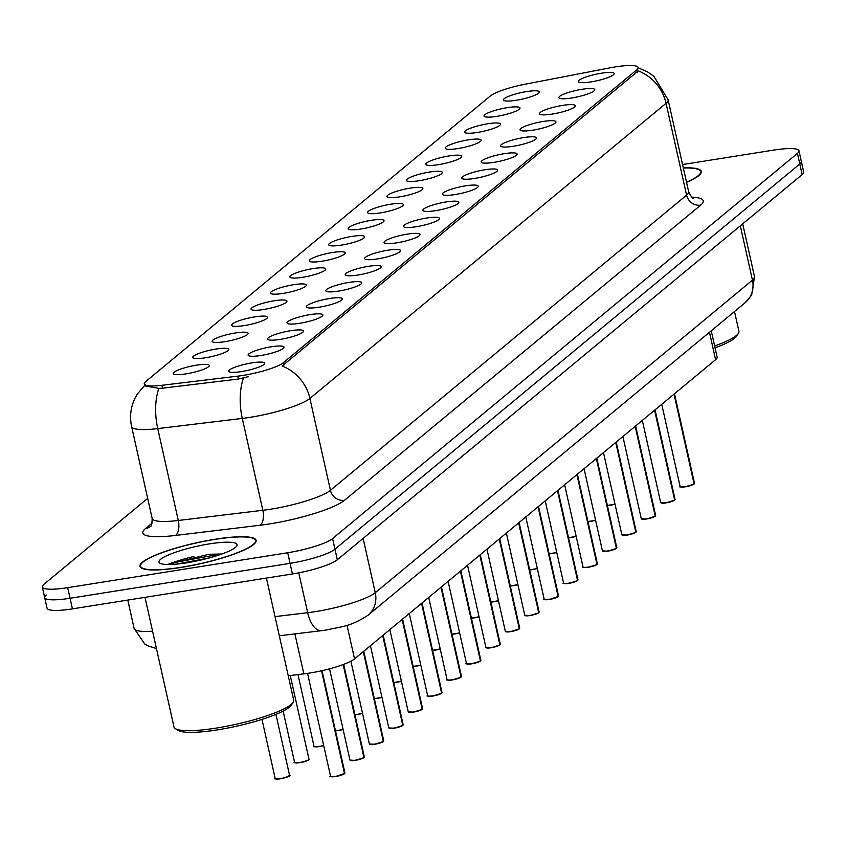<?xml version="1.0" encoding="UTF-8"?>
<svg xmlns="http://www.w3.org/2000/svg" width="846" height="846" viewBox="0 0 846 846"><rect width="100%" height="100%" fill="white"/><g stroke="black" fill="none" stroke-linecap="round" stroke-linejoin="round"><path stroke-width="1.27" d="M496.771 116.367A18.401 3.289 167.4 0 1 484.261 116.357A18.401 3.289 167.4 0 1 507.293 107.654A18.401 3.289 167.4 0 1 519.962 108.373A18.401 3.289 167.4 0 1 496.771 116.367M477.356 132.462A18.401 3.289 167.4 0 1 464.835 132.452A18.401 3.289 167.4 0 1 487.867 123.749A18.401 3.289 167.4 0 1 500.546 124.468A18.401 3.289 167.4 0 1 477.356 132.462M457.929 148.558A18.401 3.289 167.4 0 1 445.419 148.536A18.401 3.289 167.4 0 1 468.451 139.844A18.401 3.289 167.4 0 1 481.12 140.563A18.401 3.289 167.4 0 1 457.929 148.558M438.514 164.653A18.401 3.289 167.4 0 1 425.993 164.632A18.401 3.289 167.4 0 1 449.025 155.939A18.401 3.289 167.4 0 1 461.705 156.658A18.401 3.289 167.4 0 1 438.514 164.653M419.087 180.748A18.401 3.289 167.4 0 1 406.577 180.727A18.401 3.289 167.4 0 1 429.609 172.034A18.401 3.289 167.4 0 1 442.278 172.743A18.401 3.289 167.4 0 1 419.087 180.748M399.672 196.843A18.401 3.289 167.4 0 1 387.151 196.822A18.401 3.289 167.4 0 1 410.183 188.129A18.401 3.289 167.4 0 1 422.863 188.838A18.401 3.289 167.4 0 1 399.672 196.843M380.256 212.928A18.401 3.289 167.4 0 1 367.735 212.917A18.401 3.289 167.4 0 1 390.767 204.214A18.401 3.289 167.4 0 1 403.436 204.933A18.401 3.289 167.4 0 1 380.256 212.928M360.83 229.023A18.401 3.289 167.4 0 1 348.319 229.012A18.401 3.289 167.4 0 1 371.352 220.309A18.401 3.289 167.4 0 1 384.021 221.028A18.401 3.289 167.4 0 1 360.83 229.023M341.414 245.118A18.401 3.289 167.4 0 1 328.893 245.107A18.401 3.289 167.4 0 1 351.925 236.404A18.401 3.289 167.4 0 1 364.594 237.123A18.401 3.289 167.4 0 1 341.414 245.118M321.988 261.213A18.401 3.289 167.4 0 1 309.477 261.192A18.401 3.289 167.4 0 1 332.51 252.499A18.401 3.289 167.4 0 1 345.179 253.218A18.401 3.289 167.4 0 1 321.988 261.213M302.572 277.308A18.401 3.289 167.4 0 1 290.051 277.287A18.401 3.289 167.4 0 1 313.083 268.594A18.401 3.289 167.4 0 1 325.752 269.314A18.401 3.289 167.4 0 1 302.572 277.308M283.146 293.403A18.401 3.289 167.4 0 1 270.635 293.382A18.401 3.289 167.4 0 1 293.668 284.69A18.401 3.289 167.4 0 1 306.337 285.398A18.401 3.289 167.4 0 1 283.146 293.403M263.73 309.488A18.401 3.289 167.4 0 1 251.209 309.477A18.401 3.289 167.4 0 1 274.241 300.774A18.401 3.289 167.4 0 1 286.921 301.493A18.401 3.289 167.4 0 1 263.73 309.488M244.304 325.583A18.401 3.289 167.4 0 1 231.793 325.573A18.401 3.289 167.4 0 1 254.826 316.869A18.401 3.289 167.4 0 1 267.495 317.588A18.401 3.289 167.4 0 1 244.304 325.583M224.888 341.678A18.401 3.289 167.4 0 1 212.367 341.668A18.401 3.289 167.4 0 1 235.4 332.964A18.401 3.289 167.4 0 1 248.079 333.684A18.401 3.289 167.4 0 1 224.888 341.678M205.462 357.773A18.401 3.289 167.4 0 1 192.951 357.752A18.401 3.289 167.4 0 1 215.984 349.06A18.401 3.289 167.4 0 1 228.653 349.779A18.401 3.289 167.4 0 1 205.462 357.773M186.046 373.869A18.401 3.289 167.4 0 1 173.525 373.847A18.401 3.289 167.4 0 1 196.558 365.155A18.401 3.289 167.4 0 1 209.237 365.874A18.401 3.289 167.4 0 1 186.046 373.869M516.197 100.283A18.401 3.289 167.4 0 1 503.677 100.262A18.401 3.289 167.4 0 1 526.709 91.558A18.401 3.289 167.4 0 1 539.378 92.277A18.401 3.289 167.4 0 1 516.197 100.283M571.568 97.999A18.401 3.289 167.4 0 1 559.047 97.977A18.401 3.289 167.4 0 1 582.08 89.285A18.401 3.289 167.4 0 1 594.759 90.004A18.401 3.289 167.4 0 1 571.568 97.999M552.142 114.094A18.401 3.289 167.4 0 1 539.632 114.073A18.401 3.289 167.4 0 1 562.664 105.38A18.401 3.289 167.4 0 1 575.333 106.088A18.401 3.289 167.4 0 1 552.142 114.094M532.726 130.189A18.401 3.289 167.4 0 1 520.205 130.168A18.401 3.289 167.4 0 1 543.238 121.464A18.401 3.289 167.4 0 1 555.917 122.184A18.401 3.289 167.4 0 1 532.726 130.189M513.3 146.273A18.401 3.289 167.4 0 1 500.79 146.263A18.401 3.289 167.4 0 1 523.822 137.56A18.401 3.289 167.4 0 1 536.491 138.279A18.401 3.289 167.4 0 1 513.3 146.273M493.884 162.369A18.401 3.289 167.4 0 1 481.363 162.358A18.401 3.289 167.4 0 1 504.396 153.655A18.401 3.289 167.4 0 1 517.075 154.374A18.401 3.289 167.4 0 1 493.884 162.369M474.458 178.464A18.401 3.289 167.4 0 1 461.948 178.443A18.401 3.289 167.4 0 1 484.98 169.75A18.401 3.289 167.4 0 1 497.649 170.469A18.401 3.289 167.4 0 1 474.458 178.464M455.042 194.559A18.401 3.289 167.4 0 1 442.532 194.538A18.401 3.289 167.4 0 1 465.554 185.845A18.401 3.289 167.4 0 1 478.233 186.564A18.401 3.289 167.4 0 1 455.042 194.559M435.627 210.654A18.401 3.289 167.4 0 1 423.106 210.633A18.401 3.289 167.4 0 1 446.138 201.94A18.401 3.289 167.4 0 1 458.807 202.649A18.401 3.289 167.4 0 1 435.627 210.654M416.2 226.749A18.401 3.289 167.4 0 1 403.69 226.728A18.401 3.289 167.4 0 1 426.722 218.025A18.401 3.289 167.4 0 1 439.391 218.744A18.401 3.289 167.4 0 1 416.2 226.749M396.785 242.834A18.401 3.289 167.4 0 1 384.264 242.823A18.401 3.289 167.4 0 1 407.296 234.12A18.401 3.289 167.4 0 1 419.965 234.839A18.401 3.289 167.4 0 1 396.785 242.834M377.358 258.929A18.401 3.289 167.4 0 1 364.848 258.918A18.401 3.289 167.4 0 1 387.88 250.215A18.401 3.289 167.4 0 1 400.549 250.934A18.401 3.289 167.4 0 1 377.358 258.929M357.943 275.024A18.401 3.289 167.4 0 1 345.422 275.013A18.401 3.289 167.4 0 1 368.454 266.31A18.401 3.289 167.4 0 1 381.123 267.029A18.401 3.289 167.4 0 1 357.943 275.024M338.516 291.119A18.401 3.289 167.4 0 1 326.006 291.098A18.401 3.289 167.4 0 1 349.038 282.405A18.401 3.289 167.4 0 1 361.707 283.124A18.401 3.289 167.4 0 1 338.516 291.119M319.101 307.214A18.401 3.289 167.4 0 1 306.58 307.193A18.401 3.289 167.4 0 1 329.612 298.501A18.401 3.289 167.4 0 1 342.292 299.22A18.401 3.289 167.4 0 1 319.101 307.214M299.674 323.309A18.401 3.289 167.4 0 1 287.164 323.288A18.401 3.289 167.4 0 1 310.196 314.596A18.401 3.289 167.4 0 1 322.865 315.304A18.401 3.289 167.4 0 1 299.674 323.309M280.259 339.394A18.401 3.289 167.4 0 1 267.738 339.383A18.401 3.289 167.4 0 1 290.77 330.68A18.401 3.289 167.4 0 1 303.45 331.399A18.401 3.289 167.4 0 1 280.259 339.394M260.832 355.489A18.401 3.289 167.4 0 1 248.322 355.479A18.401 3.289 167.4 0 1 271.355 346.775A18.401 3.289 167.4 0 1 284.023 347.495A18.401 3.289 167.4 0 1 260.832 355.489M241.417 371.584A18.401 3.289 167.4 0 1 228.896 371.574A18.401 3.289 167.4 0 1 251.928 362.871A18.401 3.289 167.4 0 1 264.608 363.59A18.401 3.289 167.4 0 1 241.417 371.584M590.984 81.903A18.401 3.289 167.4 0 1 578.474 81.882A18.401 3.289 167.4 0 1 601.506 73.19A18.401 3.289 167.4 0 1 614.175 73.909A18.401 3.289 167.4 0 1 590.984 81.903M609.765 67.892A33.121 5.922 167.4 0 1 615.275 66.919A33.121 5.922 167.4 0 1 638.138 67.532A33.121 5.922 167.4 0 1 636.752 69.848L283.399 362.67A33.121 5.922 167.4 0 1 237.768 376.153L161.882 385.3A33.121 5.922 167.4 0 1 144.254 383.947A33.121 5.922 167.4 0 1 145.639 381.631L490.342 95.979A33.121 5.922 167.4 0 1 525.229 84.198L609.765 67.892M711.253 330.797L717.144 357.128A36.801 6.578 167.4 0 1 715.589 359.698L354.537 658.897A36.801 6.578 167.4 0 1 303.841 673.881L288.243 675.764M215.032 539.262A59.506 10.638 -12.6 0 0 139.96 566.334A59.506 10.638 -12.6 0 0 181.023 567.444A59.506 10.638 -12.6 0 0 256.095 540.372A59.506 10.638 -12.6 0 0 215.032 539.262M638.212 67.839L647.423 71.804L653.969 76.404L668.118 99.86A49.068 8.777 167.4 0 1 666.056 103.297A42.935 39.868 -129.6 0 0 638.286 70.874L282.13 366.011A42.935 39.868 50.4 0 1 309.9 398.434A49.068 8.777 167.4 0 1 250.046 417.332A49.068 8.777 167.4 0 1 242.294 418.41L157.747 428.605A49.068 8.777 167.4 0 1 131.627 426.596L152.164 518.482A49.068 8.777 -12.6 0 0 178.284 520.48L262.831 510.297A49.068 8.777 -12.6 0 0 270.583 509.207A49.068 8.777 -12.6 0 0 330.437 490.32L686.592 195.172A49.068 8.777 -12.6 0 0 688.655 191.746C691.108 196.6 692.747 198.757 693.583 198.207M46.213 595.002A36.801 6.578 -12.6 0 0 44.669 597.572L47.038 608.179A36.801 6.578 -12.6 0 0 72.439 608.866L292.43 573.948L290.062 563.351A36.801 6.578 -12.6 0 0 334.953 549.181L799.787 163.987A36.801 6.578 -12.6 0 0 801.331 161.406A36.801 6.578 -12.6 0 1 799.787 163.987L334.953 549.181A36.801 6.578 -12.6 0 1 290.062 563.351L70.07 598.259L290.062 563.351L287.693 552.745A36.801 6.578 -12.6 0 0 332.584 538.574L797.418 153.38A36.801 6.578 -12.6 0 0 798.962 150.81A36.801 6.578 -12.6 0 0 773.561 150.123L682.574 164.558M44.669 597.572A36.801 6.578 -12.6 0 0 70.07 598.259A36.801 6.578 -12.6 0 1 44.669 597.572L42.3 586.976A36.801 6.578 -12.6 0 0 67.701 587.663L287.693 552.745M248.153 376.734L238.413 379.04L162.527 388.187L158.889 388.388L144.687 385.871M686.55 182.324A59.506 10.638 -12.6 0 0 701.302 171.442A59.506 10.638 -12.6 0 0 683.325 167.878M147.669 498.368L43.844 584.396A36.801 6.578 -12.6 0 0 42.3 586.976M193.85 556.467A49.068 8.777 -12.6 0 0 167.529 564.525A49.068 8.777 -12.6 0 1 193.85 556.467M292.43 573.948A36.801 6.578 -12.6 0 0 337.321 559.777L802.156 174.583A36.801 6.578 -12.6 0 0 803.7 172.013L798.962 150.81M694.069 483.88L693.9 484.145A7.117 1.269 167.4 0 1 685.313 486.81C680.099 487.021 678.376 486.915 680.11 486.492A7.36 1.311 -12.6 0 0 685.197 486.63A7.36 1.311 -12.6 0 0 694.069 483.88L674.019 394.151M694.08 483.997L674.199 394.003M661.033 502.873A7.117 1.269 167.4 0 0 665.865 502.905L660.694 502.587A7.36 1.311 -12.6 0 0 665.77 502.725A7.36 1.311 -12.6 0 0 674.653 499.965L654.593 410.247M674.653 499.965L674.484 500.24A7.117 1.269 167.4 0 1 665.897 502.905M674.653 500.092L654.783 410.099M655.227 516.06L655.058 516.335A7.117 1.269 167.4 0 1 646.471 519L641.268 518.683A7.36 1.311 -12.6 0 0 646.355 518.82A7.36 1.311 -12.6 0 0 655.227 516.06L635.177 426.342M655.238 516.187L635.357 426.183M635.811 532.155L635.642 532.43A7.117 1.269 167.4 0 1 627.055 535.095L621.852 534.778A7.36 1.311 -12.6 0 0 626.928 534.915A7.36 1.311 -12.6 0 0 635.811 532.155L615.751 442.437M635.811 532.282L615.941 442.278M616.396 548.25L616.216 548.515A7.117 1.269 167.4 0 1 607.629 551.18L602.426 550.873A7.36 1.311 -12.6 0 0 607.513 551.01A7.36 1.311 -12.6 0 0 616.396 548.25L596.335 458.521M616.385 548.377L596.515 458.373M686.518 182.176A58.892 10.533 -12.6 0 0 700.7 171.579A58.892 10.533 -12.6 0 0 683.357 168.037M714.648 345.972A61.346 10.966 -12.6 0 0 738.347 333.419A61.346 10.966 -12.6 0 0 738.907 331.251L734.497 311.529M715.05 347.801A58.892 10.533 -12.6 0 0 736.496 336.222L738.347 333.419M181.203 567.296A58.892 10.533 -12.6 0 0 255.503 540.509A58.892 10.533 -12.6 0 0 214.852 539.41A58.892 10.533 -12.6 0 0 140.563 566.196A58.892 10.533 -12.6 0 0 181.203 567.296M145.004 597.35L173.98 726.936A61.346 10.966 -12.6 0 0 175.408 728.66A61.346 10.966 -12.6 0 0 216.312 728.078A61.346 10.966 -12.6 0 0 293.139 702.349A61.346 10.966 -12.6 0 0 293.699 700.181L266.416 578.082M175.408 728.66L178.273 730.415A58.892 10.533 -12.6 0 0 217.538 729.855A58.892 10.533 -12.6 0 0 291.299 705.152L293.139 702.349M209.459 543.883A40.005 7.149 -12.6 0 0 159.926 563.203A40.005 7.149 -12.6 0 0 186.596 562.823A40.005 7.149 -12.6 0 0 236.7 546.04A40.005 7.149 -12.6 0 0 209.459 543.883M221.927 553.982L208.846 554.289L167.677 564.419M176.222 564.145L209.554 557.863M169.158 564.525L175.852 562.262L210.834 555.822L217.887 555.367M583.359 567.254A7.117 1.269 167.4 0 0 588.182 567.285C583 567.486 581.265 567.38 583.01 566.957A7.36 1.311 -12.6 0 0 588.086 567.095A7.36 1.311 -12.6 0 0 596.969 564.345L576.919 474.617M596.969 564.345L596.8 564.61A7.117 1.269 167.4 0 1 588.213 567.275M596.969 564.462L577.099 474.469M577.554 580.441L577.374 580.705A7.117 1.269 167.4 0 1 568.798 583.37C563.573 583.581 561.85 583.476 563.584 583.053A7.36 1.311 -12.6 0 0 568.671 583.19A7.36 1.311 -12.6 0 0 577.554 580.441L557.493 490.712M577.554 580.557L557.673 490.564M558.127 596.525L549.361 599.476C544.158 599.677 542.423 599.571 544.168 599.148A7.36 1.311 -12.6 0 0 549.244 599.285A7.36 1.311 -12.6 0 0 558.127 596.525L538.077 506.807M558.053 596.758L557.958 596.8A7.117 1.269 167.4 0 1 549.371 599.465M558.138 596.652L538.257 506.659M525.091 615.528A7.117 1.269 167.4 0 0 529.924 615.56L524.753 615.243A7.36 1.311 -12.6 0 0 529.829 615.38A7.36 1.311 -12.6 0 0 538.712 612.62L518.651 522.902M538.712 612.62L538.532 612.895A7.117 1.269 167.4 0 1 529.956 615.56M538.712 612.747L518.841 522.743M519.285 628.715L519.116 628.99A7.117 1.269 167.4 0 1 510.529 631.655L505.326 631.338A7.36 1.311 -12.6 0 0 510.413 631.476A7.36 1.311 -12.6 0 0 519.285 628.715L499.235 538.997M519.296 628.842L499.415 538.839M486.249 647.719A7.117 1.269 167.4 0 0 491.082 647.75L485.911 647.433A7.36 1.311 -12.6 0 0 490.987 647.571A7.36 1.311 -12.6 0 0 499.87 644.811L479.809 555.082M499.87 644.811L499.69 645.075A7.117 1.269 167.4 0 1 491.114 647.74M499.87 644.927L479.999 554.934M480.443 660.906L480.274 661.17A7.117 1.269 167.4 0 1 471.687 663.835C466.474 664.047 464.74 663.941 466.484 663.518A7.36 1.311 -12.6 0 0 471.571 663.655A7.36 1.311 -12.6 0 0 480.443 660.906L460.393 571.177M480.443 661.022L460.573 571.029M447.407 679.909A7.117 1.269 167.4 0 0 452.24 679.941C447.058 680.142 445.324 680.036 447.069 679.613A7.36 1.311 -12.6 0 0 452.145 679.75A7.36 1.311 -12.6 0 0 461.028 677.001L440.967 587.272M461.028 677.001L460.848 677.265A7.117 1.269 167.4 0 1 452.272 679.93M461.028 677.117L441.157 587.124M441.601 693.086L441.432 693.36A7.117 1.269 167.4 0 1 432.845 696.025C427.632 696.237 425.908 696.131 427.642 695.708A7.36 1.311 -12.6 0 0 432.729 695.846A7.36 1.311 -12.6 0 0 441.601 693.086L421.551 603.367M441.612 693.212L421.731 603.219M422.186 709.181L422.017 709.456A7.117 1.269 167.4 0 1 413.43 712.12L408.227 711.803A7.36 1.311 -12.6 0 0 413.303 711.941A7.36 1.311 -12.6 0 0 422.186 709.181L402.125 619.462M422.186 709.308L402.315 619.304M389.149 728.184A7.117 1.269 167.4 0 0 393.982 728.216L388.8 727.898A7.36 1.311 -12.6 0 0 393.887 728.036A7.36 1.311 -12.6 0 0 402.759 725.276L382.709 635.558M402.759 725.276L402.59 725.551A7.117 1.269 167.4 0 1 394.003 728.216M402.77 725.403L382.889 635.399M383.344 741.371L383.175 741.635A7.117 1.269 167.4 0 1 374.588 744.3L369.385 743.994A7.36 1.311 -12.6 0 0 374.461 744.131A7.36 1.311 -12.6 0 0 383.344 741.371L363.283 651.642M383.344 741.498L363.473 651.494M363.928 757.466L363.748 757.73A7.117 1.269 167.4 0 1 355.161 760.395L349.958 760.089A7.36 1.311 -12.6 0 0 355.045 760.216A7.36 1.311 -12.6 0 0 363.928 757.466L343.159 664.565M363.928 757.582L343.36 664.491M344.502 773.561L335.735 776.501C330.532 776.702 328.798 776.596 330.543 776.173A7.36 1.311 -12.6 0 0 335.619 776.311A7.36 1.311 -12.6 0 0 344.502 773.561L321.533 670.793M344.428 773.783L344.333 773.826A7.117 1.269 167.4 0 1 335.746 776.491M344.502 773.678L321.734 670.741M161.882 385.3L162.527 388.187M237.768 376.153L238.413 379.04M283.399 362.67L283.918 365.007M636.752 69.848L637.271 72.185M709.466 332.277L715.589 359.698M294.905 633.897L303.841 673.881M347.019 625.247L354.537 658.897M344.523 500.282A12.267 11.389 50.4 0 1 330.437 490.32L309.9 398.434L666.056 103.297L686.592 195.172A12.267 11.389 50.4 0 0 700.689 205.134L344.523 500.282A61.346 10.966 167.4 0 1 269.705 523.896A61.346 10.966 167.4 0 1 260.029 525.25L175.471 535.444A61.346 10.966 167.4 0 1 145.396 528.644L152.132 523.071M158.889 388.388A42.935 20.674 83.1 0 0 157.747 428.605L178.284 520.48A12.267 5.911 -96.9 0 1 175.471 535.444M243.511 378.025A42.935 20.674 83.1 0 0 242.294 418.41L262.831 510.297A12.267 5.911 -96.9 0 1 260.029 525.25M691.891 197.16A61.346 10.966 167.4 0 1 700.689 205.134M332.584 538.574L337.321 559.777M797.418 153.38L802.156 174.583M67.701 587.663L72.439 608.866M150.482 526.402A12.267 11.389 50.4 0 1 145.396 528.644M275.024 616.618L307.669 612.684A49.068 8.777 -12.6 0 0 315.41 611.605A49.068 8.777 -12.6 0 0 375.264 592.708L752.454 280.132A49.068 8.777 -12.6 0 0 754.516 276.705L751.639 295.127L745.199 302.667L367.999 615.243A24.534 22.789 50.4 0 0 375.264 592.708L363.124 538.405M740.313 225.829L752.454 280.132A24.534 22.789 50.4 0 1 745.199 302.667M298.754 572.837L307.669 612.684A24.534 11.812 83.1 0 0 321.48 630.693L279.307 635.78M156.457 648.575L147.69 645.752L144.687 643.975L134.123 628.451A49.068 8.777 -12.6 0 0 152.576 631.19M685.281 486.81A7.117 1.269 167.4 0 1 680.459 486.778M694.259 483.722A7.36 1.311 -12.6 0 0 694.481 483.288L674.474 393.771M607.333 505.316A7.36 1.311 -12.6 0 0 610.4 505.009A7.36 1.311 -12.6 0 0 614.968 503.994M615.01 504.184A7.117 1.269 167.4 0 1 610.526 505.189M610.495 505.189A7.117 1.269 167.4 0 1 607.375 505.485L615.01 504.195M674.833 499.817A7.36 1.311 -12.6 0 0 675.055 499.373L655.047 409.866M655.153 516.293L646.46 519A7.117 1.269 167.4 0 1 641.617 518.968M655.417 515.954A7.117 1.269 167.4 0 0 655.449 515.88A7.36 1.311 -12.6 0 0 655.639 515.468L635.632 425.961M635.727 532.388L627.045 535.095A7.117 1.269 167.4 0 1 622.201 535.063M636.033 531.975A7.117 1.269 167.4 0 1 636.002 532.049A7.36 1.311 -12.6 0 0 636.213 531.563L616.216 442.056M607.608 551.19A7.117 1.269 167.4 0 1 602.775 551.158M616.575 548.092A7.36 1.311 -12.6 0 0 616.797 547.658L596.79 458.151M587.917 521.411A7.36 1.311 -12.6 0 0 590.984 521.104A7.36 1.311 -12.6 0 0 595.552 520.089M587.949 521.591L595.595 520.29A7.117 1.269 167.4 0 1 591.1 521.273A7.117 1.269 167.4 0 1 587.949 521.58M568.491 537.506A7.36 1.311 -12.6 0 0 571.558 537.189A7.36 1.311 -12.6 0 0 576.126 536.184M571.674 537.379L576.168 536.375A7.117 1.269 167.4 0 1 571.685 537.369L568.533 537.686A7.117 1.269 167.4 0 0 571.653 537.379M549.075 553.601A7.36 1.311 -12.6 0 0 552.142 553.284A7.36 1.311 -12.6 0 0 556.71 552.279M552.248 553.474L549.107 553.781A7.117 1.269 167.4 0 0 552.237 553.474L556.753 552.47A7.117 1.269 167.4 0 1 552.258 553.464M597.16 564.229A7.117 1.269 167.4 0 0 597.191 564.155A7.36 1.311 -12.6 0 0 597.382 563.753L577.374 474.246M577.469 580.663L568.776 583.38A7.117 1.269 167.4 0 1 563.933 583.338M577.765 580.25A7.117 1.269 167.4 0 1 577.733 580.324A7.36 1.311 -12.6 0 0 577.955 579.848L557.948 490.331M549.34 599.465A7.117 1.269 167.4 0 1 544.517 599.433M558.307 596.377A7.36 1.311 -12.6 0 0 558.54 595.933L538.532 506.426M529.649 569.686A7.36 1.311 -12.6 0 0 532.716 569.379A7.36 1.311 -12.6 0 0 537.284 568.375M537.326 568.565A7.117 1.269 167.4 0 1 532.843 569.559A7.117 1.269 167.4 0 1 529.691 569.866L537.337 568.565M510.233 585.781A7.36 1.311 -12.6 0 0 513.3 585.474A7.36 1.311 -12.6 0 0 517.868 584.459M510.275 585.961L517.911 584.66A7.117 1.269 167.4 0 1 513.416 585.654A7.117 1.269 167.4 0 1 510.265 585.95M490.807 601.876A7.36 1.311 -12.6 0 0 493.874 601.569A7.36 1.311 -12.6 0 0 498.453 600.554M493.99 601.749L498.495 600.755A7.117 1.269 167.4 0 1 494.001 601.749L490.849 602.056A7.117 1.269 167.4 0 0 493.969 601.749M538.902 612.515A7.117 1.269 167.4 0 0 538.923 612.441A7.36 1.311 -12.6 0 0 539.114 612.028L519.106 522.521M519.211 628.948L510.519 631.655A7.117 1.269 167.4 0 1 505.675 631.624M519.476 628.567A7.36 1.311 -12.6 0 0 519.698 628.123L499.69 538.616M500.049 644.663A7.36 1.311 -12.6 0 0 500.272 644.218L480.264 554.712M471.656 663.846A7.117 1.269 167.4 0 1 466.833 663.814M480.634 660.747A7.36 1.311 -12.6 0 0 480.856 660.314L460.848 570.807M461.207 676.842A7.36 1.311 -12.6 0 0 461.43 676.409L441.422 586.891M471.391 617.971A7.36 1.311 -12.6 0 0 474.458 617.665A7.36 1.311 -12.6 0 0 479.026 616.649M474.564 617.844L471.434 618.151A7.117 1.269 167.4 0 0 474.553 617.844L479.069 616.85A7.117 1.269 167.4 0 1 474.585 617.834M451.965 634.066A7.36 1.311 -12.6 0 0 455.032 633.749A7.36 1.311 -12.6 0 0 459.611 632.745M459.653 632.935A7.117 1.269 167.4 0 1 455.159 633.929A7.117 1.269 167.4 0 1 452.007 634.236L459.653 632.935M432.549 650.162A7.36 1.311 -12.6 0 0 435.616 649.844A7.36 1.311 -12.6 0 0 440.184 648.84M435.722 650.035L440.227 649.03A7.117 1.269 167.4 0 1 435.743 650.024L432.592 650.341M435.711 650.035A7.117 1.269 167.4 0 1 432.592 650.331M413.123 666.246A7.36 1.311 -12.6 0 0 416.2 665.939A7.36 1.311 -12.6 0 0 420.769 664.935M416.306 666.13L413.165 666.426A7.117 1.269 167.4 0 0 416.285 666.119L420.811 665.125A7.117 1.269 167.4 0 1 416.317 666.119M393.707 682.341A7.36 1.311 -12.6 0 0 396.774 682.035A7.36 1.311 -12.6 0 0 401.342 681.019M401.385 681.21A7.117 1.269 167.4 0 1 396.901 682.214A7.117 1.269 167.4 0 1 393.75 682.511L401.385 681.22M441.527 693.318L432.835 696.036A7.117 1.269 167.4 0 1 427.991 695.994M441.792 692.937A7.36 1.311 -12.6 0 0 442.014 692.493L422.006 602.987M413.398 712.12A7.117 1.269 167.4 0 1 408.565 712.089M422.397 709.001A7.117 1.269 167.4 0 1 422.376 709.075A7.36 1.311 -12.6 0 0 422.588 708.588L402.58 619.082M402.95 725.128A7.36 1.311 -12.6 0 0 403.172 724.684L383.164 635.177M383.27 741.604L374.577 744.311A7.117 1.269 167.4 0 1 369.734 744.279M383.524 741.223A7.36 1.311 -12.6 0 0 383.746 740.779L363.748 651.272M363.843 757.699L355.151 760.406A7.117 1.269 167.4 0 1 350.307 760.374M364.14 757.276A7.117 1.269 167.4 0 1 364.108 757.35A7.36 1.311 -12.6 0 0 364.33 756.874L343.656 664.374M335.714 776.501A7.117 1.269 167.4 0 1 330.892 776.469M344.682 773.403A7.36 1.311 -12.6 0 0 344.914 772.969L322.04 670.677M374.292 698.436A7.36 1.311 -12.6 0 0 377.358 698.13A7.36 1.311 -12.6 0 0 381.927 697.115M377.464 698.31L381.969 697.316A7.117 1.269 167.4 0 1 377.475 698.31L374.323 698.616M377.443 698.31A7.117 1.269 167.4 0 1 374.323 698.606M354.865 714.532A7.36 1.311 -12.6 0 0 357.932 714.225A7.36 1.311 -12.6 0 0 362.5 713.21M358.038 714.405L354.908 714.711A7.117 1.269 167.4 0 0 358.027 714.405L362.543 713.411A7.117 1.269 167.4 0 1 358.059 714.394M335.45 730.627A7.36 1.311 -12.6 0 0 338.516 730.32A7.36 1.311 -12.6 0 0 343.085 729.305M338.622 730.5L335.481 730.807A7.117 1.269 167.4 0 0 338.612 730.5L343.127 729.495A7.117 1.269 167.4 0 1 338.633 730.489M314.363 746.563A7.117 1.269 167.4 0 0 319.185 746.595L323.711 745.59A7.117 1.269 167.4 0 1 319.217 746.584C314.194 746.881 312.46 746.775 314.014 746.267A7.36 1.311 -12.6 0 0 319.09 746.405A7.36 1.311 -12.6 0 0 323.658 745.4M299.674 762.5A7.36 1.311 -12.6 0 0 308.959 759.158C305.649 759.962 316.764 758.037 299.78 762.69C294.768 762.976 293.044 762.87 294.588 762.362A7.36 1.311 -12.6 0 0 299.674 762.5M308.769 759.56A7.117 1.269 167.4 0 1 299.791 762.68M299.77 762.68A7.117 1.269 167.4 0 1 294.937 762.648M280.364 778.775C275.352 779.071 273.618 778.965 275.172 778.457A7.36 1.311 -12.6 0 0 280.248 778.595A7.36 1.311 -12.6 0 0 289.544 775.243C286.234 776.057 297.337 774.122 280.364 778.775A7.117 1.269 167.4 0 1 275.521 778.743M289.353 775.655A7.117 1.269 167.4 0 1 280.375 778.775M145.248 384.729L137.264 394.12L135.286 397.599C130.696 406.831 129.48 416.496 131.627 426.596M668.118 99.86L688.655 191.746M152.164 518.482C152.016 523.917 151.445 526.572 150.451 526.434L150.588 526.318M367.999 615.243C349.546 627.246 341.192 626.463 326.27 630.027L321.48 630.693M754.516 276.705L742.703 223.852M134.123 628.451L127.778 600.078M685.302 486.82L693.995 484.102M680.11 486.492L661.741 404.325M694.481 483.288L694.196 483.944M665.876 502.905L674.569 500.198M660.694 502.587L642.326 420.42M675.055 499.373L674.77 500.039M641.268 518.683L622.899 436.504M655.639 515.468L655.354 516.123M621.852 534.778L603.484 452.599M636.213 531.563L635.928 532.219M607.618 551.19L616.311 548.483M602.426 550.873L584.068 468.695M616.797 547.658L616.512 548.314M701.027 173.07L700.7 171.579M255.83 542L255.503 540.509M140.891 567.687L140.563 566.196M588.203 567.285L596.895 564.578M583.01 566.957L564.642 484.79M597.382 563.753L597.086 564.409M563.584 583.053L545.226 500.885M577.955 579.848L577.67 580.504M544.168 599.148L525.8 516.98M558.54 595.933L558.244 596.599M529.934 615.56L538.627 612.853M524.753 615.243L506.384 533.065M539.114 612.028L538.828 612.684M505.326 631.338L486.958 549.16M519.698 628.123L519.412 628.779M491.092 647.75L499.785 645.043M485.911 647.433L467.542 565.255M500.272 644.218L499.986 644.874M471.677 663.846L480.369 661.138M466.484 663.518L448.116 581.35M480.856 660.314L480.57 660.969M452.25 679.941L460.943 677.223M447.069 679.613L428.7 597.445M461.43 676.409L461.144 677.064M427.642 695.708L409.274 613.54M442.014 692.493L441.728 693.16M413.408 712.12L422.101 709.413M408.227 711.803L389.858 629.636M422.588 708.588L422.302 709.244M393.993 728.216L402.685 725.508M388.8 727.898L370.432 645.72M403.172 724.684L402.886 725.339M369.385 743.994L350.879 661.212M383.746 740.779L383.46 741.434M349.958 760.089L329.559 668.826M364.33 756.874L364.044 757.53M330.543 776.173L307.563 673.384M344.914 772.969L344.618 773.625M314.014 746.267L297.993 674.59M308.959 759.158L290.263 675.52M294.588 762.362L283.135 711.095M289.544 775.243L275.933 714.384M275.172 778.457L261.974 719.407"/></g></svg>
